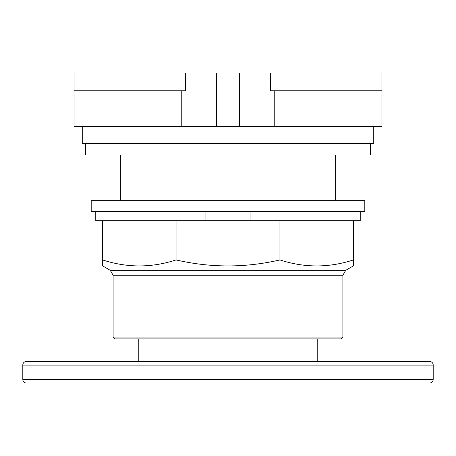 <?xml version="1.0" encoding="UTF-8"?>
<svg xmlns="http://www.w3.org/2000/svg" width="456" height="456" viewBox="0 0 456 456"><rect width="100%" height="100%" fill="white"/><g stroke="black" fill="none" stroke-linecap="round" stroke-linejoin="round"><path stroke-width="0.68" d="M270.357 90.772L381.946 90.772L381.946 72.96L270.357 72.96L270.357 90.772M270.357 72.96L185.643 72.96L185.643 90.772L74.054 90.772L74.054 126.403L381.946 126.403L381.946 90.772M185.643 72.96L74.054 72.96L74.054 90.772M239.4 72.96L239.4 126.403M216.6 72.96L216.6 126.403M335.616 200.64L335.616 155.04M120.384 155.04L120.384 200.64M82.262 126.403L82.262 143.64L373.738 143.64L373.738 126.403M85.5 143.64L85.5 155.04L370.5 155.04L370.5 143.64M429.609 383.04L26.391 383.04L429.609 383.04A3.591 3.591 0 0 0 433.2 379.449L433.2 365.085A3.591 3.591 0 0 0 429.609 361.494L26.391 361.494A3.591 3.591 0 0 0 22.8 365.085L22.8 379.449L433.2 379.449M26.391 383.04A3.591 3.591 0 0 1 22.8 379.449M138.236 338.899L138.236 361.494L317.764 361.494L317.764 338.899M113.105 337.075L114.929 338.899L341.071 338.899L342.895 337.075L342.895 275.224L345.722 270.328L353.4 265.894L353.4 259.931C328.913 267.928 304.426 267.928 279.944 259.931C245.317 267.928 210.683 267.928 176.056 259.931C151.574 267.928 127.087 267.928 102.6 259.931L102.6 265.894L110.278 270.328L113.105 275.224L113.105 337.075L342.895 337.075M250.042 211.584L250.042 220.704L176.056 220.704L176.056 259.931M176.056 220.704L102.6 220.704L102.6 259.931M279.944 259.931L279.944 220.704L353.4 220.704L353.4 259.931M279.944 220.704L250.042 220.704M95.76 211.584L95.76 220.704L102.6 220.704M353.4 220.704L360.24 220.704L360.24 211.584M205.958 220.704L205.958 211.584M91.2 211.584L364.8 211.584L364.8 200.64L91.2 200.64L91.2 211.584M274.757 126.403L274.757 90.772M181.243 126.403L181.243 90.772M433.2 365.085L22.8 365.085M113.105 275.224L342.895 275.224M345.722 270.328L110.278 270.328"/></g></svg>
